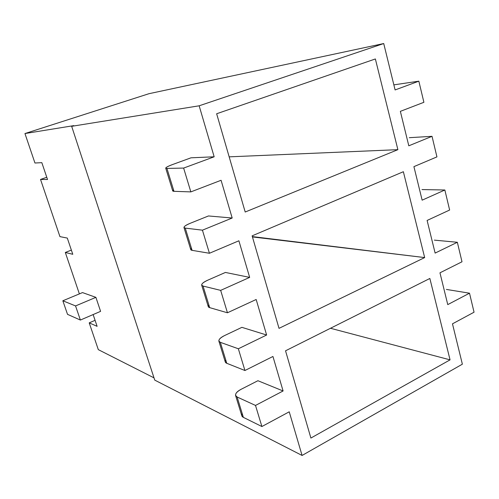 <?xml version="1.0" encoding="UTF-8"?>
<svg xmlns="http://www.w3.org/2000/svg" width="499" height="499" viewBox="0 0 499 499"><rect width="100%" height="100%" fill="white"/><g stroke="black" fill="none" stroke-linecap="round" stroke-linejoin="round"><path stroke-width="0.75" d="M148.952 93.706L383.725 43.544L395.102 89.945L383.725 43.544L148.952 93.706L24.95 133.545L148.952 93.706M225.417 272.442L249.662 277.394L238.89 240.786L249.662 277.394L220.664 290.374L227.444 312.773L256.168 299.494L266.628 335.016L256.168 299.494L227.444 312.773L220.664 290.374L203.056 286.064L209.68 307.64L227.444 312.773L209.68 307.64L203.056 286.064L201.671 285.122C201.658 283.644 203.679 282.004 207.74 280.195C201.933 282.977 200.367 284.935 203.056 286.064L220.664 290.374L249.662 277.394L225.417 272.442L207.74 280.195L225.417 272.442M208.463 215.955L232.185 218.013L221.076 180.276L232.185 218.013L202.432 230.17L209.43 253.267L238.89 240.786L209.43 253.267L202.432 230.17L185.266 228.118L192.084 250.342L209.43 253.267L192.084 250.342L185.266 228.118L183.963 227.494C184.056 226.346 186.189 224.93 190.35 223.24C184.381 225.81 182.684 227.438 185.266 228.118L202.432 230.17L232.185 218.013L208.463 215.955L190.35 223.24L208.463 215.955M191.005 157.809L214.165 156.792L199.157 105.8L71.669 126.322L154.746 380.113L302.082 455.456L289.233 411.806L302.082 455.456L154.746 380.113L71.669 126.322L73.796 125.629L71.669 126.322L199.157 105.8L383.725 43.544L199.157 105.8L214.165 156.792L183.632 168.076L190.843 191.897L221.076 180.276L190.843 191.897L183.632 168.076L166.94 168.419L173.97 191.317L190.843 191.897L173.97 191.317L166.94 168.419L165.718 168.126C165.93 167.34 168.175 166.161 172.442 164.589C166.304 166.94 164.47 168.219 166.94 168.419L183.632 168.076L214.165 156.792L191.005 157.809L172.442 164.589L191.005 157.809M257.921 380.718L283.095 390.966L272.941 356.473L283.095 390.966L255.507 405.438L261.894 426.533L289.233 411.806L261.894 426.533L255.507 405.438L237.112 396.998L243.362 417.364L261.894 426.533L243.362 417.364L237.112 396.998L235.584 395.482C235.366 393.393 237.193 391.341 241.061 389.326C235.553 392.482 234.237 395.04 237.112 396.998L255.507 405.438L283.095 390.966L257.921 380.718L241.061 389.326L257.921 380.718M241.896 327.344L266.628 335.016L238.347 348.77L244.928 370.507L272.941 356.473L244.928 370.507L238.347 348.77L220.327 342.333L226.764 363.291L244.928 370.507L226.764 363.291L220.327 342.333L218.868 341.098C218.749 339.301 220.677 337.449 224.637 335.534C218.98 338.509 217.545 340.78 220.327 342.333L238.347 348.77L266.628 335.016L241.896 327.344L224.637 335.534L241.896 327.344M452.474 323.832L462.367 364.183L302.082 455.456L462.367 364.183L452.474 323.832L474.05 312.206L469.509 293.2L447.759 304.608L439.962 272.822L447.759 304.608L469.509 293.2L474.05 312.206L452.474 323.832M400.354 111.352L408.806 145.808L400.354 111.352L423.894 102.301L418.842 81.169L395.102 89.945L418.842 81.169L393.861 84.861L418.842 81.169L423.894 102.301L400.354 111.352M413.914 166.641L422.142 200.168L413.914 166.641L436.937 156.886L432.022 136.321L408.806 145.808L432.022 136.321L436.937 156.886L413.914 166.641M427.113 220.446L435.122 253.087L427.113 220.446L449.636 210.029L444.852 190L422.142 200.168L444.852 190L449.636 210.029L427.113 220.446M229.197 156.948L229.521 156.829L229.197 156.948M40.531 179.44L46.769 177.27L40.531 179.44L47.524 179.503L41.835 162.662L34.949 163.011L24.95 133.545L73.796 125.629L24.95 133.545L34.949 163.011L41.835 162.662L47.524 179.503L40.531 179.44L59.942 236.626L40.531 179.44M252.444 236.925L252.756 236.794L252.344 236.588L424.668 257.578L403.36 171.718L252.126 235.846L279.016 328.354L424.668 257.578L252.444 236.925M216.647 113.76L245.202 212.019L397.884 149.663L229.521 156.829L397.884 149.663L375.367 58.957L216.647 113.76L375.367 58.957L397.884 149.663L245.202 212.019L216.647 113.76M71.363 250.099L65.319 252.463L72.779 254.29L67.303 238.079L59.942 236.626L67.303 238.079L72.779 254.29L65.319 252.463L71.363 250.099M154.004 377.862L98.303 349.637L89.215 322.859L98.303 349.637L154.004 377.862M79.378 293.892L65.319 252.463L79.378 293.892M93.132 314.563L97.105 326.334L89.215 322.859L95.078 320.321L89.215 322.859L97.105 326.334L93.132 314.563M82.51 292.589L95.895 297.354L100.592 311.357L80.383 320.052L67.521 314.351L80.383 320.052L75.555 305.924L95.895 297.354L82.51 292.589L62.843 300.772L75.555 305.924L62.843 300.772L67.521 314.351L62.843 300.772L82.51 292.589M439.962 272.822L461.999 261.782L457.34 242.277L435.122 253.087L457.34 242.277L461.999 261.782L439.962 272.822M424.668 257.578L279.016 328.354L252.126 235.846L403.36 171.718L424.668 257.578M450.054 359.86L310.896 438.053L285.54 350.803L429.857 278.467L450.054 359.86L429.857 278.467L285.54 350.803L310.896 438.053L450.054 359.86L330.481 328.273L450.054 359.86M409.286 137.687L432.022 136.321L409.286 137.687M421.979 189.564L444.852 190L421.979 189.564M434.348 240.131L457.34 242.277L434.348 240.131M446.412 289.426L469.509 293.2L446.412 289.426M218.868 341.098L225.28 361.95L226.764 363.291C225.155 362.673 224.824 361.575 225.754 360.004M183.963 227.494L190.755 249.594L192.084 250.342C190.556 250.093 190.337 249.388 191.441 248.228M165.718 168.126L172.716 190.892L173.97 191.317C172.473 191.273 172.323 190.786 173.515 189.851M235.584 395.482L241.809 415.748L243.362 417.364C241.728 416.578 241.335 415.299 242.19 413.54M201.671 285.122L208.264 306.586L209.68 307.64C208.108 307.203 207.827 306.299 208.844 304.92M95.895 297.354L75.555 305.924L80.383 320.052L100.592 311.357L95.895 297.354"/></g></svg>
